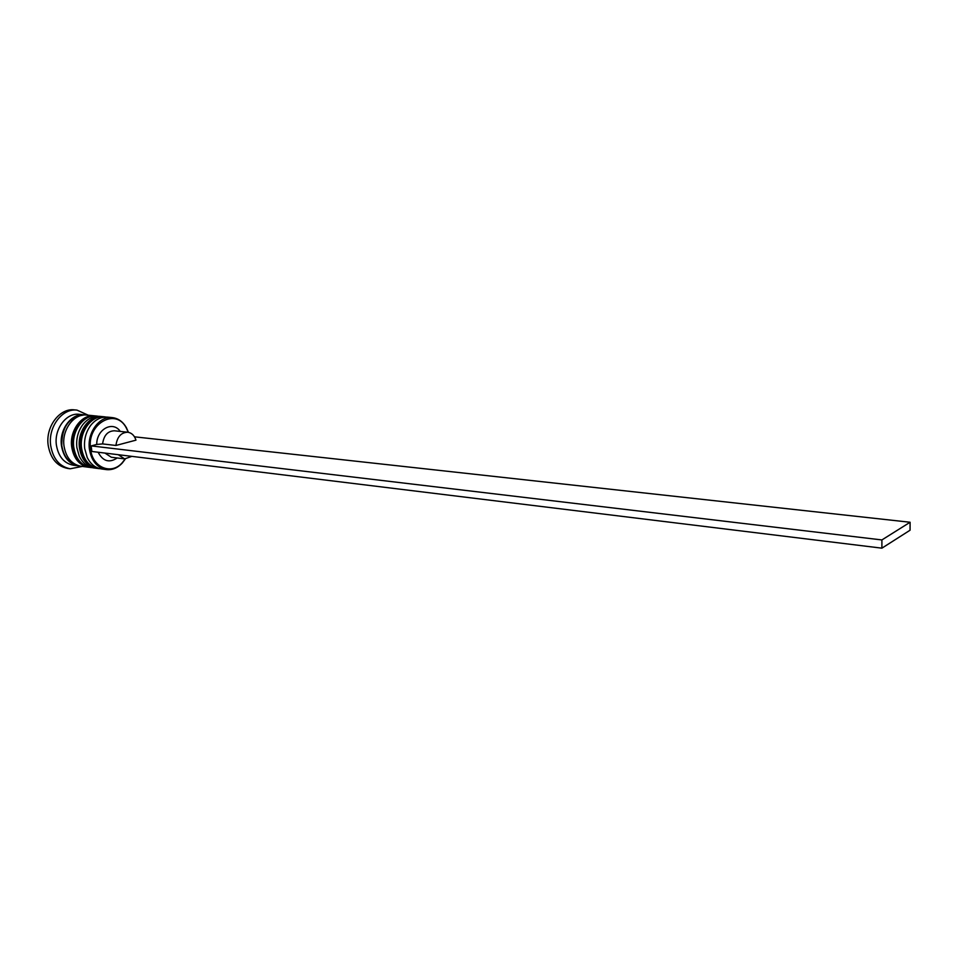 <?xml version="1.0" encoding="UTF-8"?>
<svg xmlns="http://www.w3.org/2000/svg" width="958" height="958" viewBox="0 0 958 958"><rect width="100%" height="100%" fill="white"/><g stroke="black" fill="none" stroke-linecap="round" stroke-linejoin="round"><path stroke-width="1.44" d="M128.252 432.298L126.396 428.154C116.098 407.162 86.627 423.556 90.567 448.943C92.255 467.612 111.535 475.431 122.408 462.546L125.151 458.942M125.342 458.954L122.253 463.073C117.547 468.043 112.218 470.222 106.29 469.6C97.021 467.708 91.393 460.858 89.393 449.039C87.022 432.633 99.524 415.748 112.325 417.604C118.241 418.359 122.923 421.688 126.372 427.615L128.432 432.333M112.325 417.604L107.595 417.125C101.32 416.67 95.8 419.293 91.01 424.993C85.921 431.699 83.813 439.53 84.675 448.476L87.238 457.517C90.591 464.163 95.369 467.983 101.572 468.965L106.29 469.6M102.362 416.61L99.764 416.347C93.333 415.892 87.717 418.61 82.891 424.538C78.017 431.16 76.005 438.824 76.856 447.53L79.227 456.104C82.568 462.965 87.406 466.917 93.764 467.935L96.363 468.282C87.094 466.39 81.454 459.577 79.454 447.841C77.059 431.531 89.561 414.754 102.362 416.61L103.129 416.706M79.67 466.007L73.335 465.229C64.066 463.349 58.414 456.619 56.39 445.051C53.971 428.968 66.437 412.467 79.251 414.311L85.597 414.994M82.328 466.414L70.185 468.785C59.528 466.606 53.025 458.87 50.69 445.554C47.888 427.04 62.246 408.036 76.999 410.12L88.28 415.209M97.129 468.366L96.363 468.282M89.381 467.336L88.615 467.253C79.334 465.372 73.706 458.583 71.694 446.895C69.287 430.669 81.777 413.988 94.579 415.832L95.345 415.928M88.615 467.253L80.939 466.235C71.658 464.355 66.018 457.601 64.006 445.973C61.599 429.819 74.065 413.221 86.879 415.065L94.579 415.832M78.388 465.899C69.12 464.019 63.479 457.277 61.456 445.662C59.049 429.531 71.515 412.97 84.328 414.814M70.185 468.785L67.683 468.438C57.013 466.271 50.511 458.535 48.175 445.254C45.373 426.765 59.731 407.785 74.484 409.88L76.999 410.12M117.187 457.96C109.26 463.229 102.913 461.313 98.135 452.236M134.479 436.812L910.1 522.254L910.064 530.217L881.899 548.168L91.848 451.469L91.19 445.901L96.746 444.44C96.423 429.28 112.924 420.394 120.265 431.423M131.857 456.367L124.648 458.894L111.332 457.241L104.949 453.074M124.648 458.894L118.277 454.703M96.746 444.44L102.602 443.913C103.799 435.387 107.739 431.016 114.397 430.789L127.737 432.226C131.701 432.848 134.431 435.495 135.964 440.153L115.93 445.47C117.151 436.872 121.079 432.465 127.737 432.226M102.602 443.913L115.93 445.47M91.19 445.901L881.899 539.941L881.899 548.168M910.1 522.254L881.899 539.941M100.039 468.69L98.446 468.558C89.178 466.666 83.538 459.852 81.538 448.093C79.155 431.759 91.645 414.97 104.446 416.814L103.931 416.766C91.118 414.91 78.628 431.711 81.011 448.033C83.023 459.78 88.651 466.606 97.92 468.486L98.183 468.522M104.194 416.79L103.931 416.766C90.854 414.922 78.185 431.411 80.508 447.697M92.243 467.66L90.675 467.528C81.406 465.648 75.766 458.846 73.754 447.147C71.359 430.896 83.837 414.191 96.65 416.035L96.135 415.988C83.322 414.143 70.844 430.849 73.239 447.087C75.251 458.786 80.879 465.576 90.16 467.456L90.411 467.492M96.387 416.011L96.135 415.988C83.059 414.155 70.413 430.561 72.736 446.763M77.287 465.301C68.76 462.977 63.587 456.403 61.779 445.578C61.623 427.376 68.736 417.233 83.107 415.137M98.446 468.558L97.92 468.486C88.387 466.546 82.592 459.684 80.532 447.901M106.027 417.053L104.446 416.814M90.675 467.528L90.16 467.456C80.616 465.516 74.82 458.69 72.76 446.955M98.219 416.275L96.65 416.035"/></g></svg>
